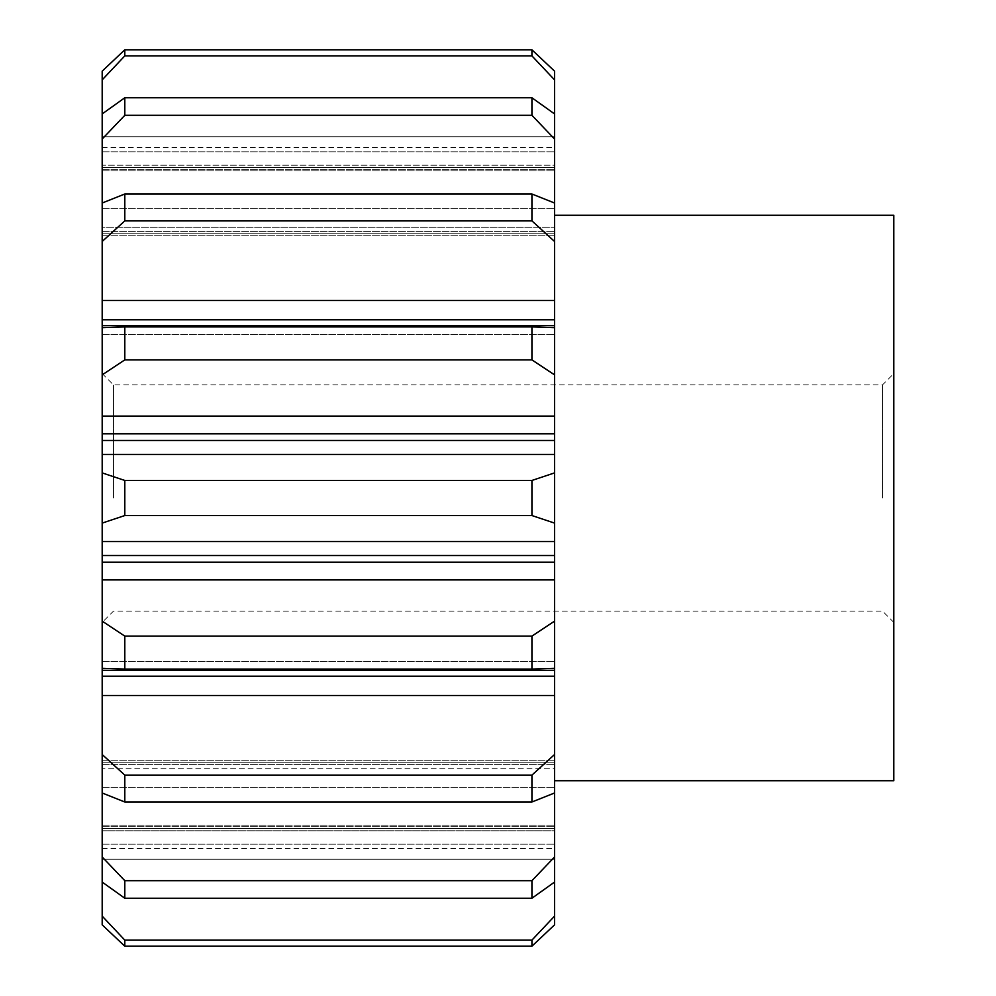 <?xml version="1.0" encoding="UTF-8"?>
<svg xmlns="http://www.w3.org/2000/svg" width="996" height="996" viewBox="0 0 996 996"><rect width="100%" height="100%" fill="white"/><g stroke="black" fill="none" stroke-linecap="round" stroke-linejoin="round"><path stroke-width="0.75" stroke-dasharray="4.98 3.74" d="M882.506 498L882.506 384.904L882.506 498M113.494 498L113.494 384.904L113.494 498M893.81 780.727L893.81 215.273M554.548 498L554.548 780.727L554.548 472.901L531.926 480.458L531.926 515.542L554.548 523.099L554.548 215.273L554.548 498M124.799 480.458L102.19 472.901L102.19 498L102.19 373.6L102.19 523.099L124.799 515.542L124.799 480.458L531.926 480.458M554.548 916.133L531.926 940.112L531.926 946.2L554.548 924.848L554.548 826.257L554.548 882.083L554.548 856.983L531.926 880.688L531.926 898.23L554.548 882.083L554.548 830.801L554.548 882.083M554.548 754.532L531.926 775.112L531.926 801.992L554.548 792.99L554.548 621.143L531.926 636.12L531.926 669.088L554.548 668.316L554.548 661.593L554.548 668.316M554.548 71.152L531.926 49.8L531.926 55.888L554.548 79.867L554.548 71.152L554.548 136.751L554.548 71.152M554.548 113.918L531.926 97.77L531.926 115.312L554.548 139.017L554.548 113.918L554.548 169.743L554.548 79.867M554.548 203.01L531.926 194.008L531.926 220.888L554.548 241.468L554.548 139.017M554.548 327.684L531.926 326.925L531.926 359.88L554.548 374.857L554.548 241.468M554.548 374.857L554.548 440.469L102.19 440.469L102.19 374.857L124.799 359.88L531.926 359.88M124.799 359.88L124.799 326.912L531.926 326.912M554.548 325.667L102.19 325.667L102.19 241.468L124.799 220.888L531.926 220.888M124.799 220.888L124.799 194.008L531.926 194.008M124.799 194.008L102.19 203.01L102.19 139.017L124.799 115.312L531.926 115.312M124.799 115.312L124.799 97.77L531.926 97.77M124.799 97.77L102.19 113.918L102.19 165.199L102.19 79.867L124.799 55.888L531.926 55.888M124.799 55.888L124.799 49.8L531.926 49.8M124.799 49.8L102.19 71.152L102.19 136.751L102.19 79.867M124.799 326.925L102.19 327.684L102.19 374.857M554.548 792.99L554.548 856.983M102.19 916.133L102.19 859.249L102.19 924.848L124.799 946.2L124.799 940.112L102.19 916.133L102.19 844.122L102.19 882.083L124.799 898.23L124.799 880.688L102.19 856.983L102.19 787.251L102.19 792.99L124.799 801.992L531.926 801.992M124.799 946.2L531.926 946.2M124.799 940.112L531.926 940.112M554.548 924.848L554.548 859.249L554.548 924.848M124.799 898.23L531.926 898.23M124.799 880.688L531.926 880.688M102.19 830.801L102.19 882.083L102.19 825.161L102.19 830.801L554.548 830.801L554.548 825.161L554.548 830.801L102.19 830.801M124.799 801.992L124.799 775.112L531.926 775.112M102.19 762.214L102.19 792.99L102.19 760.234L102.19 768.738L102.19 760.234L102.19 762.214L554.548 762.214L554.548 760.234L554.548 768.738L554.548 760.234L554.548 762.214L102.19 762.214M124.799 669.088L124.799 636.12L102.19 621.143L102.19 668.316L102.19 661.755L102.19 668.316L124.799 669.075L531.926 669.088M124.799 636.12L531.926 636.12M124.799 515.542L531.926 515.542M554.548 523.099L554.548 621.143M554.548 562.217L102.19 562.217L102.19 523.099M102.19 113.918L102.19 139.017M102.19 203.01L102.19 241.468M102.19 856.983L102.19 882.083M124.799 775.112L102.19 754.532L102.19 792.99M102.19 621.143L102.19 579.909L554.548 579.909M102.19 754.532L102.19 695.494L554.548 695.494M102.19 472.901L102.19 454.45L554.548 454.45L554.548 472.901M102.19 325.667L102.19 327.684M102.19 668.316L102.19 661.593L102.19 670.333L554.548 670.333M554.548 676.222L102.19 676.222L102.19 670.333M102.19 676.222L102.19 695.494M102.19 768.738L102.19 787.251L102.19 768.738L554.548 768.738L554.548 787.251L554.548 768.738L102.19 768.738M102.19 828.585L102.19 844.122L102.19 828.585L554.548 828.585L102.19 828.585M102.19 859.249L102.19 848.567L102.19 859.249L554.548 859.249L554.548 848.567L554.548 859.249L102.19 859.249M102.19 233.786L102.19 227.262L102.19 235.766L102.19 233.786L554.548 233.786L554.548 235.766L554.548 231.632L554.548 235.766L554.548 233.786L102.19 233.786M102.19 227.262L102.19 208.749L102.19 227.262L554.548 227.262L102.19 227.262M102.19 165.199L102.19 170.839L102.19 165.199L554.548 165.199L554.548 170.839L554.548 165.199L102.19 165.199M102.19 167.415L102.19 151.878L102.19 167.415L554.548 167.415L102.19 167.415M102.19 136.751L102.19 147.433L102.19 136.751L554.548 136.751L554.548 147.433L554.548 136.751L102.19 136.751M102.19 440.469L102.19 454.45M102.19 562.217L102.19 579.909M102.19 498L102.19 622.4L102.19 498M554.548 440.469L554.548 454.45M893.81 498L893.81 622.4L893.81 498M102.19 416.091L554.548 416.091M102.19 300.506L554.548 300.506M102.19 208.749L554.548 208.749L102.19 208.749M102.19 151.878L554.548 151.878L102.19 151.878M102.19 334.245L554.548 334.245L102.19 334.245M102.19 787.251L554.548 787.251L102.19 787.251M102.19 844.122L554.548 844.122L102.19 844.122M102.19 661.755L554.548 661.755L102.19 661.755M102.19 541.55L554.548 541.55M102.19 231.632L554.548 231.632L102.19 231.632M102.19 169.743L554.548 169.743L102.19 169.743M102.19 147.433L554.548 147.433M102.19 319.778L554.548 319.778M102.19 433.783L554.548 433.783M102.19 555.531L554.548 555.531M102.19 764.368L554.548 764.368L102.19 764.368M102.19 826.257L554.548 826.257L102.19 826.257M102.19 848.567L554.548 848.567M102.19 373.6L113.494 384.904L882.506 384.904L893.81 373.6M102.19 334.407L554.548 334.407L102.19 334.407M102.19 235.766L554.548 235.766L102.19 235.766M102.19 170.839L554.548 170.839L102.19 170.839M102.19 661.593L554.548 661.593L102.19 661.593M102.19 760.234L554.548 760.234L102.19 760.234M102.19 825.161L554.548 825.161L102.19 825.161M893.81 622.4L882.506 611.096L113.494 611.096L102.19 622.4"/><path stroke-width="1.49" d="M554.548 215.273L893.81 215.273L893.81 780.727L554.548 780.727M124.799 480.458L124.799 515.542L102.19 523.099L102.19 472.901L124.799 480.458L531.926 480.458L554.548 472.901L554.548 523.099L531.926 515.542L531.926 480.458M554.548 668.316L531.926 669.075L531.926 636.12L554.548 621.143L554.548 792.99L531.926 801.992L531.926 775.112L554.548 754.532M554.548 882.083L531.926 898.23L531.926 880.688L554.548 856.983L554.548 924.848L531.926 946.2L531.926 940.112L554.548 916.133M554.548 374.857L531.926 359.88L531.926 326.912L554.548 327.684L554.548 472.901M554.548 241.468L531.926 220.888L531.926 194.008L554.548 203.01L554.548 327.684M554.548 139.017L531.926 115.312L531.926 97.77L554.548 113.918L554.548 203.01M554.548 79.867L531.926 55.888L531.926 49.8L554.548 71.152L554.548 113.918M124.799 49.8L124.799 55.888L102.19 79.867L102.19 71.152L124.799 49.8L531.926 49.8M124.799 55.888L531.926 55.888M124.799 97.77L124.799 115.312L102.19 139.017L102.19 113.918L124.799 97.77L531.926 97.77M124.799 115.312L531.926 115.312M124.799 194.008L124.799 220.888L102.19 241.468L102.19 203.01L124.799 194.008L531.926 194.008M124.799 220.888L531.926 220.888M124.799 326.912L124.799 359.88L102.19 374.857L102.19 327.684L124.799 326.925L531.926 326.912M124.799 359.88L531.926 359.88M124.799 515.542L531.926 515.542M554.548 433.783L102.19 433.783L102.19 472.901M554.548 621.143L554.548 555.531L102.19 555.531L102.19 621.143L124.799 636.12L531.926 636.12M124.799 636.12L124.799 669.088L531.926 669.088M554.548 670.333L102.19 670.333L102.19 754.532L124.799 775.112L531.926 775.112M124.799 775.112L124.799 801.992L531.926 801.992M124.799 801.992L102.19 792.99L102.19 856.983L124.799 880.688L531.926 880.688M124.799 880.688L124.799 898.23L531.926 898.23M554.548 856.983L554.548 792.99M124.799 898.23L102.19 882.083L102.19 916.133L124.799 940.112L531.926 940.112M124.799 940.112L124.799 946.2L531.926 946.2M124.799 669.075L102.19 668.316L102.19 621.143M102.19 792.99L102.19 754.532M102.19 882.083L102.19 856.983M124.799 946.2L102.19 924.848L102.19 916.133M102.19 523.099L102.19 541.55L554.548 541.55L554.548 523.099M102.19 374.857L102.19 416.091L554.548 416.091M102.19 241.468L102.19 300.506L554.548 300.506M102.19 139.017L102.19 203.01M102.19 79.867L102.19 113.918M102.19 327.684L102.19 325.667L554.548 325.667M102.19 433.783L102.19 416.091M102.19 670.333L102.19 668.316M102.19 555.531L102.19 541.55M554.548 319.778L102.19 319.778L102.19 325.667M102.19 319.778L102.19 300.506M554.548 555.531L554.548 541.55M102.19 454.45L554.548 454.45M102.19 579.909L554.548 579.909M102.19 695.494L554.548 695.494M102.19 676.222L554.548 676.222M102.19 562.217L554.548 562.217M102.19 440.469L554.548 440.469"/></g></svg>
